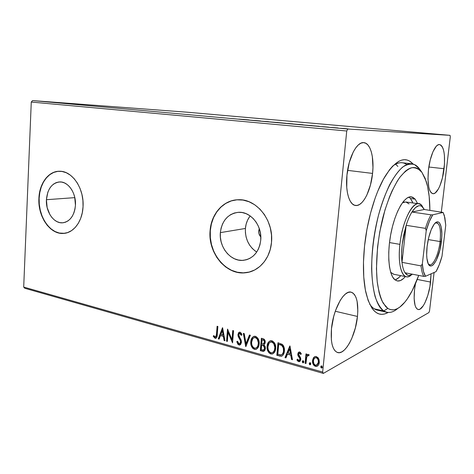 <?xml version="1.0" encoding="UTF-8"?>
<svg xmlns="http://www.w3.org/2000/svg" width="474" height="474" viewBox="0 0 474 474"><rect width="100%" height="100%" fill="white"/><g stroke="black" fill="none" stroke-linecap="round" stroke-linejoin="round"><path stroke-width="0.71" d="M386.831 312.271L383.774 310.962L374.282 308.829L383.774 310.962L387.791 308.39L383.211 303.236C380.586 298.022 378.619 291.107 377.31 282.51C375.307 264.131 377.399 239.429 383.004 217.033C387.477 200.597 393.325 186.833 399.6 177.643C403.807 172.394 407.877 169.076 411.823 167.701C415.591 167.441 418.951 168.981 421.896 172.317L419.508 168.916L414.62 164.632C410.905 163.459 406.893 164.294 402.568 167.132C398.16 171.167 393.805 177.122 389.51 184.996C385.356 193.86 381.677 203.992 378.465 215.392C374.051 233.534 371.77 251.291 371.622 268.657C371.971 279.405 373.127 288.696 375.082 296.523C377.434 303.295 380.332 308.106 383.774 310.962C388.159 313.61 392.875 312.733 397.923 308.325C394.078 311.685 390.38 313 386.831 312.271L377.417 310.15C374.531 309.498 371.936 307.466 369.625 304.041C372.86 308.764 376.575 310.843 380.77 310.286M388.194 312.467C377.974 318.042 370.478 311.128 365.709 291.723C363.137 279.174 362.752 263.935 364.547 246.006L363.481 262.152L363.765 277.047L365.365 290.011L368.156 300.51L371.966 308.165L374.187 310.867L376.575 312.799L379.117 313.954L381.766 314.357L384.503 314.013L388.194 312.467M258.721 230.874L259.918 230.66L258.721 230.874L259.29 228.569L258.721 230.874C258.573 233.255 259.278 235.294 260.819 236.988L258.946 233.564L258.721 230.874M46.416 199.708L74.827 197.634L46.416 199.708L47.833 192.243L49.302 189.008L51.21 186.264L53.491 184.125L56.062 182.68L58.829 181.98L61.685 182.069L64.517 182.946L67.219 184.582L69.684 186.916L71.805 189.867L73.506 193.309L74.708 197.119L75.449 205.206C74.294 215.889 69.927 221.761 62.337 222.827C53.675 223.45 45.658 211.629 46.416 199.708C47.501 188.788 52.016 182.863 59.949 181.921C68.351 181.589 76.273 193.309 75.449 205.206L74.963 209.158L73.92 212.838L72.374 216.097L70.383 218.816L68.025 220.884L65.4 222.235L62.615 222.816L59.765 222.608L56.975 221.636L54.338 219.93L51.962 217.572L49.924 214.651L47.145 207.559L46.416 199.708M250.177 215.937C247.434 219.468 245.84 223.639 245.413 228.456L220.357 232.627C222.028 220.416 228.136 213.638 238.677 212.293C250.746 211.416 262.318 225.825 260.73 240.265L259.93 244.892L258.36 249.176L256.084 252.944L253.211 256.049L249.851 258.371L246.142 259.835L242.232 260.392L238.268 260.019L234.405 258.751L230.785 256.641L227.544 253.774L224.794 250.26L222.632 246.231L221.145 241.847L220.374 237.255L220.357 232.627L221.085 228.136L222.543 223.941L224.676 220.203L227.413 217.062L230.654 214.639L234.28 213.033L238.161 212.316L242.149 212.524L246.083 213.661L249.816 215.682L253.199 218.52L256.084 222.069L258.36 226.193L259.93 230.725L260.736 235.477L260.73 240.265C259.011 252.002 253.229 258.691 243.387 260.327C230.791 261.861 218.852 247.209 220.357 232.627L245.413 228.456C245.028 238.778 248.797 246.64 256.724 252.044M231.217 200.946L225.737 203.435L220.854 207.15L216.754 211.937L213.561 217.607L211.386 223.947L210.302 230.725C208.05 252.932 226.329 275.311 245.71 272.704L249.389 272.035L243.286 272.846L237.273 272.224L231.425 270.245L225.968 267.004L221.091 262.637L216.968 257.311L213.733 251.226L211.499 244.608L210.343 237.693L210.302 230.725C211.333 214.716 222.419 201.166 236.336 199.862M271.495 242.38C270.245 258.614 258.822 271.584 245.508 272.757C226.128 275.364 207.843 252.974 210.095 230.755L210.136 237.729L211.291 244.649L213.525 251.267L216.76 257.352L220.89 262.679L225.766 267.052L231.223 270.293L237.071 272.277L243.085 272.9L249.046 272.123L254.722 269.955L259.876 266.459L264.302 261.755L267.81 256.019L270.245 249.472L271.495 242.38L271.507 235.033L270.275 227.733L267.851 220.789L264.344 214.485L259.894 209.075L254.704 204.768L248.98 201.728L242.966 200.064L236.899 199.815L231.016 200.964L225.535 203.459L220.653 207.174L216.547 211.967L213.353 217.637L211.179 223.977L210.095 230.755C211.149 213.851 223.497 199.821 238.345 199.744C256.499 198.659 273.942 220.481 271.495 242.38M59.12 171.244C48.401 171.446 39.597 183.734 39.141 198.333L38.904 198.351C39.36 183.379 48.615 170.901 59.641 171.244C72.321 170.847 84.319 188.634 83.045 206.705L82.92 200.472L81.913 194.316L80.065 188.486L77.452 183.219L74.187 178.728L70.413 175.19L66.277 172.732L61.952 171.44L57.609 171.351L53.414 172.459L49.521 174.699L46.085 177.975L43.211 182.146L41.013 187.064L39.561 192.533L38.904 198.351L39.052 204.306L40.012 210.195L41.742 215.794L44.183 220.908L47.246 225.346L50.837 228.942L54.812 231.555L59.043 233.072L63.362 233.427L67.61 232.598L71.615 230.583L75.23 227.467L78.293 223.343L80.681 218.378L82.286 212.755L83.045 206.705C82.446 221.435 73.5 233.19 63.273 233.433C49.995 234.5 37.772 216.476 38.904 198.351L39.141 198.333C38.009 216.452 50.226 234.47 63.504 233.404L64.6 233.309M372.564 173.419C370.887 190.844 362.628 206.848 355.453 205.473C349.308 204.922 345.226 191.194 346.956 175.102L346.749 187.449L347.448 192.894L348.645 197.551L350.274 201.237L352.271 203.832L354.546 205.254L357.005 205.467L359.553 204.49L362.089 202.386L364.53 199.258L366.781 195.223L370.431 185.085L372.564 173.419L372.961 167.512L372.333 156.556L371.326 151.905L369.88 148.042L368.055 145.127L365.898 143.29L363.493 142.621L360.927 143.172L358.297 144.949L355.713 147.906L353.278 151.935L349.267 162.558L346.956 175.102C348.591 157.184 357.058 141.442 363.866 142.644C370.514 143.083 374.353 157.646 372.564 173.419L347.578 170.367L372.564 173.419M430.599 282.066C429.041 296.297 422.595 310.808 418.109 309.492C414.661 307.999 413.476 301.369 414.56 289.608L414.134 298.513L415.052 305.339L415.976 307.626L417.15 309.042L418.524 309.546L420.053 309.131L423.312 305.706L424.917 302.85L427.803 295.409L429.924 286.598L431.067 273.83L430.599 282.066L417.221 279.441L430.599 282.066M444.079 168.726C442.568 182.2 437.2 194.5 432.922 193.688C428.739 191.982 427.252 184.001 428.46 169.751L427.969 179.35L428.804 187.266L429.675 190.187L430.801 192.272L432.134 193.445L433.621 193.676L435.197 192.977L438.391 188.978L439.89 185.844L442.426 177.91L444.488 164.069L444.416 155.442L443.925 151.787L443.149 148.759L442.106 146.484L440.844 145.056L439.392 144.546L437.816 144.985L436.169 146.377L432.934 151.804L430.214 160.034L428.46 169.751C429.959 155.958 435.446 143.782 439.558 144.552C443.889 146.454 445.394 154.512 444.079 168.726L428.828 167.008L444.079 168.726M357.461 316.448C355.743 335.148 345.244 355.026 337.678 352.567C332.529 350.458 330.461 342.495 331.48 328.66L331.356 339.876L332.102 344.491L333.346 348.194L335.023 350.843L337.067 352.354L339.384 352.692L341.884 351.862L344.462 349.925L347.027 346.968L349.48 343.129L351.738 338.549L355.382 327.872L357.461 316.448L357.823 310.944L357.106 301.322L356.045 297.548L354.546 294.674L352.668 292.814L350.464 292.061L348.017 292.47L345.416 294.04L342.761 296.748L340.16 300.492L335.539 310.517L333.726 316.395L331.48 328.66C333.198 309.238 344 289.804 351.092 292.15C356.507 294.366 358.634 302.465 357.461 316.448L335.284 311.258L357.461 316.448M24.814 288.275L323.339 373.405L428.899 312.573L323.339 373.405L322.658 372.049L23.7 287.072L31.272 102.052L346.743 130.996L322.658 372.049L346.743 130.996L347.798 129.017L32.54 100.595L188.018 112.273L450.039 135.345L347.798 129.017L450.039 135.345L450.3 136.826L441.33 211.955L450.3 136.826L450.039 135.345L188.018 112.273L32.54 100.595L347.798 129.017L346.743 130.996L31.272 102.052L32.54 100.595L31.272 102.052L23.7 287.072L322.658 372.049L323.339 373.405L24.814 288.275L23.7 287.072L24.814 288.275M342.524 128.389L347.839 128.881L342.524 128.389M330.449 127.405L338.14 127.98L330.449 127.405M328.364 127.097L322.231 126.647L328.364 127.097M303.324 124.958L312.159 125.628L303.324 124.958M283.067 123.133L292.825 123.874L283.067 123.133M267.662 121.747L278.072 122.529L267.662 121.747M248.269 119.999L260.57 120.953L248.269 119.999M238.819 119.098L244.246 119.489L238.819 119.098M249.04 119.916L238.671 119.134L249.04 119.916M260.356 121.089L268.515 121.694L260.344 121.089M275.767 122.399L285.769 123.246L275.767 122.399M292.861 123.939L303.022 124.798L292.861 123.939M319.263 126.238L309.172 125.486L319.263 126.238M327.848 127.156L329.584 127.305L327.848 127.156M335.225 127.82L336.973 127.968L335.225 127.82M347.436 128.922L349.202 129.076L347.436 128.922M429.515 310.956L434.107 272.491L429.515 310.956L428.899 312.573L429.515 310.956M314.072 364.998L315.785 366.171C313.569 364.974 312.603 363.037 312.881 360.37L312.532 360.554C312.248 363.226 313.213 365.164 315.429 366.366L317.438 366.094L315.785 366.171L316.691 366.414C318.267 365.738 319.138 364.411 319.304 362.432L318.735 358.806L316.395 356.561L315.198 356.513L313.498 357.763L312.585 360.116L312.739 363.143L313.989 365.501L315.429 366.366L316.964 366.331L318.522 364.915L319.304 362.432L319.067 359.695L318.072 357.698L316.016 356.478L314.92 356.596L313.752 357.443L314.831 356.632M305.072 363.285L305.979 363.54L306.737 357.189L307.662 355.624L308.621 355.796L309.155 354.913L308.586 354.434L307.685 354.505L306.755 355.518L306.891 354.131L305.979 353.882L305.072 363.285L305.434 363.096L306.311 353.971L305.434 363.096L305.072 363.285L305.979 363.54L306.737 357.189L307.934 355.506L308.621 355.796L309.155 354.913L308.005 354.38L306.755 355.518L306.891 354.131L305.979 353.882L305.072 363.285M299.722 351.998L298.336 352.46L297.755 354.362L298.105 355.938L299.758 358.314L299.769 359.778L298.65 360.465L297.506 359.138L296.914 359.861L297.601 360.975L299.07 361.703L300.267 361.004L300.794 359.47L300.546 357.716L298.673 354.416L299.467 353.142L300.729 354.469L301.334 353.811L300.243 352.271L299.1 351.969L297.779 353.989L297.927 355.506L299.758 358.314L299.888 359.268L299.041 360.483L297.506 359.138L296.914 359.861L298.638 361.644L299.331 361.674L300.794 359.47L300.635 357.941L298.816 355.097L298.679 354.191L299.384 353.154L300.729 354.469L301.334 353.811L299.722 351.998M279.459 356.081L281.906 356.087L283.31 354.718L284.228 352.235L284.353 348.627L283.493 345.807L282.356 344.391L277.977 342.738L276.834 355.34L281.461 356.235C283.292 355.322 284.264 353.622 284.376 351.139C284.744 348.574 284.074 346.322 282.356 344.391L277.977 342.738L276.834 355.34L277.213 355.162L278.333 342.832L277.213 355.162L279.832 355.903L279.459 356.081M260.303 350.695L263.882 351.252L264.895 350.28L265.416 348.503L265.162 346.47L263.953 344.829L265.096 343.194L265.037 340.61L263.988 339.111L261.393 338.252L260.303 350.695L260.688 350.523L261.749 338.347L260.688 350.523L260.303 350.695L263.52 351.37L265.416 348.503L263.953 344.829L265.221 342.459C265.375 340.486 264.616 339.224 262.946 338.673L261.393 338.252L260.303 350.695M245.722 346.589L250.349 335.26L249.443 335.017L246.042 343.644L244.223 333.607L243.328 333.364L245.858 346.63L250.349 335.26L249.443 335.017L246.042 343.644L244.223 333.607L243.328 333.364L245.722 346.589M227.348 341.428L228.077 332.41L232.556 342.892L233.558 330.716L232.746 330.502L232.005 339.58L227.532 329.086L226.554 341.203L227.348 341.428L228.077 332.41L232.556 342.892L233.558 330.716L232.746 330.502L232.005 339.58L227.532 329.086L226.554 341.203L227.348 341.428M216.47 334.265L215.676 336.973L214.876 336.931L213.715 335.551L213.247 336.362L215.054 338.282L216.138 338.146L216.831 337.204L217.886 326.479L217.098 326.266L216.47 334.265L216.873 334.111L217.483 326.367L216.873 334.111L215.433 337.067L213.715 335.551L213.247 336.362L215.054 338.282L215.688 338.323C216.825 337.63 217.341 336.392 217.246 334.603L217.886 326.479L217.098 326.266L216.47 334.265M222.49 327.724L218.247 338.863L219.101 339.106L220.457 335.545L223.349 336.344L224.095 340.51L224.96 340.753L222.62 327.759L218.247 338.863L219.101 339.106L220.457 335.545L223.349 336.344L224.095 340.51L224.96 340.753L222.49 327.724M238.943 345.007L239.927 344.965L240.709 344.361L241.462 342.323L241.118 340L239.026 336.185L238.76 334.674L239.103 333.702L239.714 333.382L240.437 333.708L241.248 335.373L241.947 334.792L241.278 333.192L239.85 332.12L238.552 332.73L237.924 334.994L238.268 336.653L240.478 340.806L240.49 342.791L239.909 343.591L238.991 343.739L238.001 342.702L237.504 341.239L236.793 341.677L237.936 344.343L239.34 344.841L237.19 341.517L236.793 341.677L238.943 345.007L239.66 345.042L241.462 342.323L238.76 334.674L239.601 333.388L241.248 335.373L241.947 334.792L240.069 332.161L239.5 332.126L237.942 334.502L238.203 336.481L240.478 340.806L240.644 342.08L239.494 343.763L238.991 343.739L237.504 341.239L236.793 341.677L237.521 341.31L237.19 341.517L237.48 342.542L238.167 343.976L239.34 344.841L238.943 345.007M251.374 344.705L253.015 348.052L254.799 349.19C252.049 347.62 250.841 345.09 251.179 341.6L250.787 341.76C250.45 345.256 251.658 347.786 254.414 349.362L256.475 349.166L254.799 349.19L255.741 349.427C257.832 348.562 258.976 346.761 259.159 344.011C259.515 340.439 258.289 337.873 255.468 336.321L254.271 336.267C252.121 337.127 250.959 338.957 250.787 341.76L251.06 345.149L252.624 348.224L254.414 349.362L256.316 349.243L258.33 347.134L259.094 344.562L259.124 341.713L257.986 338.377L255.96 336.493L253.572 336.499L251.534 338.78L250.847 341.209L250.787 341.76L251.179 341.6C251.333 339.212 252.251 337.464 253.928 336.356L252.506 337.612M267.65 349.231L269.327 352.632L271.158 353.794C268.337 352.188 267.099 349.622 267.449 346.085L267.069 346.251C266.72 349.788 267.958 352.366 270.784 353.971L272.977 353.74L271.158 353.794L272.189 354.037C274.316 353.154 275.477 351.329 275.672 348.568C276.046 344.948 274.79 342.346 271.892 340.765L270.618 340.711C268.438 341.588 267.253 343.437 267.069 346.251L267.342 349.694L268.948 352.81L270.784 353.971L272.74 353.859L274.813 351.726L275.607 349.125L275.643 346.239L274.482 342.856L272.396 340.936L269.943 340.93L267.846 343.235L267.135 345.694L267.069 346.251L267.449 346.085C267.614 343.715 268.533 341.961 270.216 340.824L268.823 342.05M289.839 345.949L284.981 357.633L285.941 357.9L287.493 354.167L290.722 355.067L291.528 359.476L292.494 359.748L289.987 345.99L284.981 357.633L285.941 357.9L287.493 354.167L290.722 355.067L291.528 359.476L292.494 359.748L289.839 345.949M302.904 360.732L302.661 361.769L303.301 362.663L302.655 361.384L302.293 361.573L302.945 362.853L303.508 362.687L302.945 362.853L303.798 361.994L303.147 360.714L302.299 361.952L302.856 362.823L303.644 362.509L303.793 361.615L303.313 360.785L302.548 360.915L302.293 361.573L302.939 360.696M309.872 362.681L309.623 363.718L310.274 364.625L309.617 363.339L309.261 363.528L309.919 364.814L310.784 363.955L309.842 362.657L309.261 363.528L309.38 364.287L309.919 364.814L310.523 364.613L310.79 363.765L310.446 362.859L309.783 362.675L309.261 363.528L309.901 362.646M322.047 367.883L321.455 368.061L322.338 367.196L321.668 365.892L320.785 366.757L320.91 367.528L321.633 368.085L322.261 367.557L321.84 365.969L321.052 366.094L320.785 366.757L321.425 365.875M413.127 164.075L409.542 161.036L407.024 159.999L404.352 159.697L401.543 160.153L398.628 161.391L392.585 166.214L389.521 169.793L383.478 179.16L377.784 191.2L375.165 198.073L370.544 213.152L366.935 229.398L364.547 246.006C367.261 219.592 375.491 192.148 385.095 176.334C395.95 159.554 405.294 155.466 413.127 164.075M415.473 283.713L414.56 289.608L415.473 283.713M406.84 164.579C402.722 161.664 398.053 162.132 392.822 165.971C396.128 163.489 399.244 162.416 402.183 162.748L411.77 163.814C414.691 164.176 417.268 165.876 419.508 168.916L421.896 172.317L417.884 168.602L415.633 167.713L413.245 167.506L410.733 167.997L408.126 169.206L405.454 171.132L399.991 177.11L397.271 181.127L391.992 191.069L389.504 196.894L384.977 209.952L379.745 231.899L377.547 247.078L376.451 268.835L377.209 281.663L379.093 292.482L380.421 297.002L381.973 300.877L385.688 306.589L387.791 308.39L390.037 309.486L392.389 309.889L394.83 309.599L397.325 308.651L399.855 307.057L404.92 302.068L407.415 298.744L412.22 290.627L418.72 275.418C415.028 285.769 410.863 294.099 406.224 300.403C399.701 309.084 393.556 311.75 387.791 308.39L383.774 310.962C372.469 304.367 367.937 267.49 375.438 228.818C382.826 190.104 399.748 161.853 411.77 163.814M397.876 166.457L395.677 164.14L397.858 166.433M57.846 171.345L53.645 172.453L49.758 174.693L46.322 177.963L43.448 182.14L41.25 187.052L39.798 192.515L39.141 198.333L39.289 204.288L40.249 210.172L41.973 215.771L44.414 220.884L47.483 225.322L51.068 228.912L55.049 231.525L59.274 233.042L64.588 233.315M249.638 216.654L247.558 220.203L246.13 224.19L245.413 228.456L245.419 232.847L246.148 237.201L247.582 241.367L249.662 245.177L252.316 248.5L255.45 251.208M216.097 338.169L215.054 338.282L215.457 338.128L213.65 336.208L213.247 336.362L213.887 335.805L213.65 336.208L214.408 337.393L216.097 338.169L215.688 338.323M215.67 336.978L216.873 334.111L216.642 335.942M216.494 336.35L216.079 336.824M224.907 340.468L224.095 340.51L224.498 340.356L223.752 336.196L220.457 335.545L223.752 336.196L224.498 340.356L224.907 340.468M219.195 338.863L218.247 338.863L218.65 338.709L222.685 328.121L218.65 338.709L219.195 338.863M223.509 334.863L222.727 330.508L222.318 330.656L223.106 335.017L223.509 334.863L222.727 330.508L222.318 330.656L223.106 335.017L220.896 334.401L222.318 330.656L220.896 334.401L223.509 334.863M227.372 341.161L226.554 341.203L226.951 341.043L227.881 329.572L226.951 341.043L227.372 341.161M232.408 339.42L232.005 339.58L232.408 339.42L233.125 330.603L232.408 339.42M232.61 342.275L228.48 332.262L228.077 332.41L228.48 332.262L232.61 342.275M239.891 343.597L241.041 341.92L240.644 342.08L241.041 341.92L240.869 340.646L240.478 340.806L240.869 340.646L239.684 338.323L239.287 338.483L239.684 338.323L238.6 336.327L238.203 336.481L238.6 336.327L238.333 334.348L237.942 334.502L239.447 332.138L238.333 334.348L239.18 337.488M241.177 334.051L241.598 335.088L240.348 333.263L239.737 333.341M239.88 333.269L240.833 333.554M239.423 337.903L239.69 338.329M240.016 338.874L240.756 340.338M240.869 340.64L241.047 341.606M241.041 341.92L240.715 342.986M246.059 346.127L243.772 333.483L246.059 346.127M246.433 343.484L246.042 343.644L249.745 335.1L246.433 343.484M252.192 338.092L251.327 340.504L251.22 343.851M257.216 338.383L258.668 341.778L258.579 344.497L257.809 346.547M257.613 346.832L256.707 347.667M256.209 347.898L256.209 347.898C257.743 347.122 258.573 345.688 258.703 343.609C258.982 340.782 258.01 338.726 255.782 337.447L256.547 337.796M254.621 337.458L254.26 337.601M254.994 337.381L255.587 337.399M255.397 337.606C257.625 338.886 258.597 340.942 258.318 343.774L258.703 343.609L258.318 343.774C258.182 345.996 257.269 347.448 255.575 348.129L254.491 348.088C252.298 346.808 251.344 344.776 251.617 341.985C251.759 339.698 252.707 338.229 254.473 337.559L255.782 337.447L255.397 337.606L257.287 339.129L258.348 342.862L257.974 345.51L257.228 346.998L256.025 347.987L254.888 348.165L253.738 347.744L252.535 346.417L251.824 344.699L251.593 342.429L252.689 338.768L253.874 337.755L255.397 337.606M255.782 337.447L254.473 337.559M264.065 351.157L262.501 351.311L262.88 351.139L260.688 350.523L264.006 351.175M262.472 344.983L262.092 345.149L264.344 345.984L264.96 347.732M263.147 345.191L263.651 345.41M263.805 345.499L263.425 345.67L263.811 345.505L264.948 348.1L264.516 349.344M264.273 349.622L263.858 349.859M263.763 343.786L264.753 342.086C264.848 340.913 264.391 340.166 263.384 339.834L263.005 340C264.012 340.326 264.468 341.079 264.368 342.252L263.271 343.982L261.772 343.757L262.128 339.757L264.285 340.338M264.504 340.634L264.765 341.718M264.753 342.086L264.095 343.597M261.666 345.031L263.425 345.67L264.563 348.266L264.948 348.1L263.39 350.055L261.257 349.658L261.666 345.031L263.425 345.67L264.35 346.802L264.486 348.728L263.473 350.031L261.257 349.658L261.666 345.031M263.781 349.877L264.948 348.1M263.005 340L263.899 340.498L264.385 341.884L263.947 343.514L262.999 344.006L261.772 343.757L262.128 339.757L263.005 340M268.503 342.542L267.609 344.977L267.49 348.372M273.664 342.85L275.157 346.298L275.056 349.054L274.262 351.121M274.061 351.418L273.125 352.259M272.698 352.46L272.698 352.46C274.221 351.649 275.05 350.215 275.187 348.153C275.477 345.291 274.482 343.206 272.195 341.896L272.983 342.258M270.998 341.908L270.63 342.044M271.383 341.831L271.993 341.849M271.815 342.062C274.102 343.372 275.104 345.457 274.807 348.325L275.187 348.153L274.807 348.325C274.665 350.553 273.735 352.016 272.023 352.715L270.867 352.68C268.616 351.376 267.632 349.314 267.923 346.482C268.071 344.189 269.042 342.702 270.838 342.021L272.195 341.896L271.815 342.062L273.759 343.614L274.843 347.401L274.452 350.079L273.682 351.589L272.443 352.579L271.276 352.757L270.091 352.324L268.859 350.979L268.13 349.237L267.893 346.938L269.031 343.229L270.251 342.21L271.815 342.062M272.195 341.896L270.838 342.021M282.107 355.974L279.832 355.903L282.107 355.974M281.556 344.93L278.73 344.272L281.787 345.463C283.233 346.98 283.808 348.793 283.499 350.89C283.422 352.899 282.628 354.232 281.118 354.89L277.823 354.297L278.73 344.272L280.94 344.663M282.427 345.528L282.794 345.931M283.114 346.399L283.902 349.267L283.375 352.887M282.741 353.936L282.154 354.451M281.769 354.629C283.096 353.865 283.796 352.561 283.873 350.719L282.682 353.699L281.805 354.611L280.531 354.913L277.823 354.297L278.73 344.272L282.154 345.297L281.787 345.463L283.304 347.969L283.499 350.89L283.873 350.719C284.175 348.621 283.606 346.814 282.154 345.297M292.44 359.446L291.528 359.476L291.895 359.292L291.089 354.89L287.493 354.167L291.089 354.89L291.895 359.292L292.44 359.446M286.047 357.645L284.981 357.633L290.023 346.21L285.354 357.455L286.047 357.645M290.835 353.48L289.987 348.87L289.62 349.042L290.467 353.657L290.835 353.48L289.987 348.87L289.62 349.042L290.467 353.657L287.991 352.97L289.62 349.042L287.991 352.97L290.835 353.48M299.639 353.012L300.386 353.189L301.026 354.149L300.03 352.988L299.479 353.106M299.823 361.449L298.638 361.644L298.999 361.455L297.275 359.677L296.914 359.861L297.583 359.304L297.275 359.677L297.962 360.791L299.823 361.449M299.396 360.299L300.249 359.085L299.888 359.268L300.249 359.085L300.119 358.137L299.758 358.314L300.119 358.137L299.254 356.904L298.893 357.088L299.254 356.904L298.288 355.328L297.927 355.506L298.288 355.328L298.14 353.811L297.779 353.989L299.017 351.992M298.697 352.283L298.187 354.949L300.261 358.854M300.208 359.345L299.692 360.169M308.823 355.464L307.934 355.506M306.008 363.256L305.434 363.096L306.008 363.256M313.752 357.443L312.532 360.554L313.752 357.443M314.641 356.762L313.433 358.291L312.881 360.37L312.917 362.089L313.705 364.447M315.885 357.503L317.699 358.231L318.593 360.039L318.629 362.616L317.284 364.826M317.029 364.95L318.724 361.994L316.419 365.229L315.542 365.205C313.912 364.269 313.213 362.806 313.45 360.821C313.563 359.274 314.238 358.231 315.465 357.698L316.276 357.722C317.912 358.694 318.611 360.181 318.374 362.183L318.724 361.994C318.961 359.991 318.261 358.51 316.632 357.538L315.246 357.769M320.785 366.757L321.455 368.061L321.805 367.865L321.135 366.568L320.785 366.757M321.396 365.904L321.141 366.953L321.982 367.889M318.374 362.183L317.165 364.856L315.838 365.264L314.481 364.53L313.782 363.392L313.427 361.135L313.705 359.594L314.724 358.071L315.98 357.669L317.343 358.421L318.244 360.228L318.374 362.183M247.458 119.809L243.986 119.567L247.458 119.809M282.919 122.979L275.661 122.434L282.919 122.979M289.81 123.601L287.736 123.465L289.81 123.601M287.072 123.424L284.631 123.276L287.072 123.424M300.066 124.52L292.849 123.981L300.066 124.52M302.128 124.834L310.997 125.533L302.128 124.834M317.858 126.149L314.481 125.894L317.858 126.149M345.321 128.638L340.498 128.27L345.321 128.638M393.704 274.268L390.695 272.36L393.906 274.298M415.171 199.157L417.63 203.63L415.171 199.157L410.431 198.505L415.171 199.157L412.724 197.214L409.933 196.846L406.905 198.126L403.753 201.047L400.601 205.526L397.585 211.416L394.842 218.484L392.49 226.448L390.641 234.956L389.379 243.63L388.757 252.097L388.799 259.977L389.492 266.939L390.795 272.698L392.65 277.041L394.949 279.832C388.763 275.198 386.778 254.028 391.056 232.758C395.275 211.463 404.583 195.661 411.385 196.828L415.171 199.157M405.377 276.549C402.55 279.927 399.843 281.39 397.253 280.94L394.949 279.832L397.603 280.999L400.494 280.543L403.504 278.522L405.377 276.549M395.008 279.873C396.886 279.334 398.794 277.924 400.726 275.643L398.841 277.604L395.796 279.601M412.937 202.973L410.431 198.505L408.914 197.101M429.877 210.308L429.171 196.337L427.601 186.519L425.16 178.396L421.896 172.317L426.227 181.37C428.632 189.144 429.853 198.79 429.877 210.308M412.493 201.912L410.431 198.505M418.684 203.784C420.314 204.033 421.712 205.224 422.879 207.351C417.073 194.541 402.764 216.114 399.92 244.365C402.189 222.424 411.942 202.066 418.684 203.784L405.791 201.971L402.385 202.795L404.476 202.001M405.851 201.977L409.074 203.903M420.088 169.745L419.508 168.916M428.306 263.899C431.938 268.586 438.551 255.646 440.079 241.544L441.365 241.598C439.505 259.438 430.256 273.486 427.483 261.607C426.535 257.767 426.41 252.701 427.11 246.409L428.692 237.604L431.162 229.825L434.101 224.321L435.6 222.697L437.04 221.909L438.361 221.974L439.522 222.875L441.193 226.987L441.833 233.558L441.732 237.462L439.866 249.964L436.181 260.558L433.266 264.806L431.826 265.796L430.475 265.955L429.26 265.268L428.229 263.74L426.908 258.413L426.671 254.805L427.11 246.409C428.33 237.172 430.505 230.032 433.633 224.984C439.09 216.393 443.368 226.483 441.365 241.598L440.079 241.544C438.711 253.791 433.485 265.742 429.705 264.776L428.306 263.899M428.241 239.583L440.079 241.544L428.241 239.583M411.918 212.026C416.972 204.507 421.084 203.666 424.271 209.496L421.819 206.386L420.373 205.734L418.803 205.716L415.42 207.618L411.918 212.026L424.271 209.496L443.107 212.447L432.744 214.835L431.038 214.841L411.918 212.026L424.271 209.496L443.107 212.447L432.744 214.835L429.278 221.69L426.233 230.648L422.334 263.982L421.066 265.89L401.988 262.347L406.171 225.322C407.871 219.912 409.785 215.48 411.918 212.026C409.785 215.48 407.871 219.912 406.171 225.322L403.777 234.654L402.213 244.466L406.171 225.322L425.451 228.361L426.233 230.648L422.334 263.982L423.448 271.412L425.504 276.289L436.021 271.649L439.232 264.77L442.005 256.244L445.75 225.174L444.885 217.762L443.107 212.447L444.339 215.557L445.75 225.174L442.005 256.244C440.305 262.472 438.308 267.603 436.021 271.649L425.504 276.289C423.821 273.883 422.767 269.777 422.334 263.982L421.066 265.89L401.988 262.347C401.401 257.109 401.478 251.149 402.213 244.466L401.602 253.951L401.988 262.347L406.171 225.322L425.451 228.361C427.115 222.863 428.982 218.36 431.038 214.841L411.918 212.026M399.92 244.365L389.498 242.57L399.92 244.365C397.111 267.709 403.599 282.788 411.551 274.754C409.755 276.383 408.049 277.053 406.425 276.757C400.945 276.034 397.864 261.885 399.92 244.365M405.003 272.769L407.687 275.216L409.21 275.483L412.392 274.197C409.53 276.295 407.065 275.821 405.003 272.769C403.546 270.476 402.539 266.998 401.988 262.347C402.539 266.998 403.546 270.476 405.003 272.769L423.803 276.401L425.504 276.289L423.803 276.401C422.453 274.096 421.54 270.595 421.066 265.89C421.54 270.595 422.453 274.096 423.803 276.401L405.003 272.769M435.162 223.088L436.773 222.715C440.056 224.19 441.158 230.471 440.079 241.544C441.229 228.249 439.588 222.099 435.162 223.088M431.038 214.841C428.982 218.36 427.115 222.863 425.451 228.361L426.233 230.648C428.129 223.983 430.297 218.71 432.744 214.835L431.038 214.841M63.789 222.667L62.337 222.827M247.908 259.266L243.387 260.327M239.601 333.388L239.998 333.234M239.66 345.042L240.057 344.882M255.741 349.427L256.126 349.261M263.52 351.37L263.899 351.198M272.189 354.037L272.562 353.859M281.461 356.235L281.829 356.057M299.384 353.154L299.752 352.976M299.331 361.674L299.692 361.484M316.691 366.414L317.041 366.224M315.465 357.698L315.82 357.514M393.687 274.262L406.425 276.757"/></g></svg>
